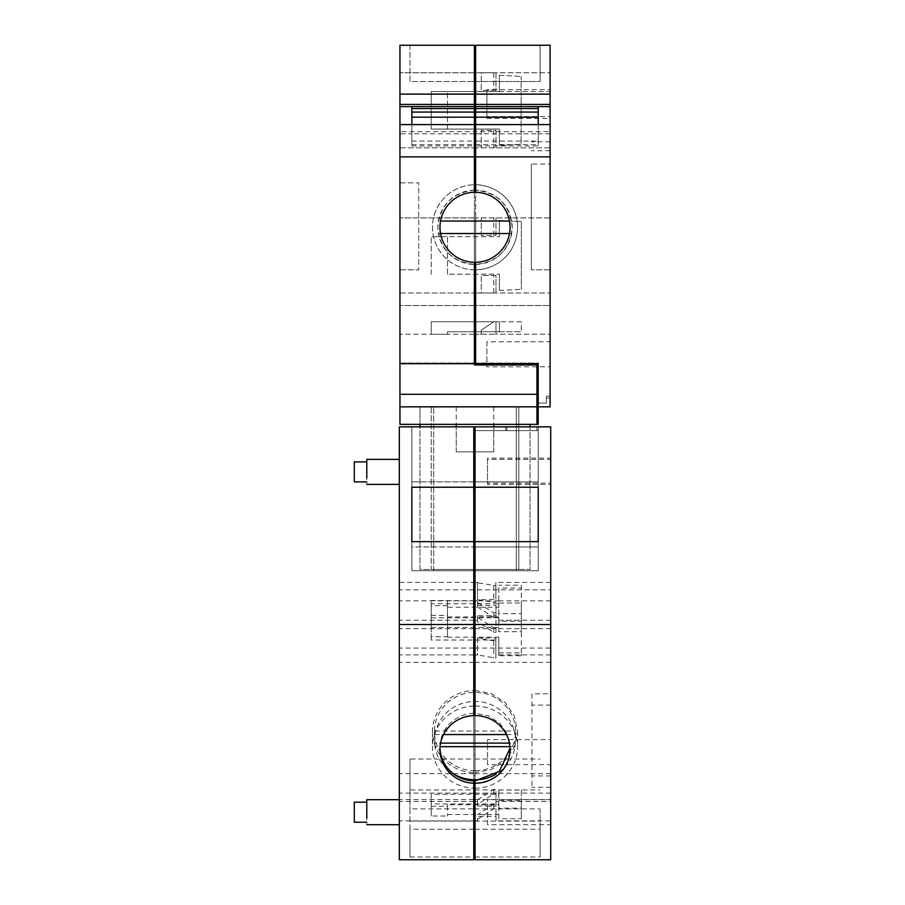 <?xml version="1.0" encoding="UTF-8"?>
<svg xmlns="http://www.w3.org/2000/svg" width="905" height="905" viewBox="0 0 905 905"><rect width="100%" height="100%" fill="white"/><g stroke="black" fill="none" stroke-linecap="round" stroke-linejoin="round"><path stroke-width="0.68" stroke-dasharray="4.53 3.39" d="M475.023 857.012L540.081 857.012L540.081 808.866L475.023 808.866L475.023 759.024L475.023 859.75L550.715 859.75L550.715 426.855L475.023 426.855L538.204 426.855L538.204 570.738L411.843 570.738L411.843 426.855L411.843 570.738L538.204 570.738L538.204 430.61L473.768 430.61L473.768 483.462L475.023 483.462L475.023 430.61L538.204 430.61L473.768 430.61L538.204 430.61L538.204 426.855L475.023 426.855L506.924 426.855L475.023 426.855L475.023 430.61L475.023 426.855L475.023 430.61L506.924 430.61L473.768 430.61L505.669 430.61L475.023 430.61L475.023 426.855L475.023 796.649L473.768 796.649L473.768 426.855L536.948 426.855L411.843 426.855L536.948 426.855L536.948 430.61L536.948 426.855L536.948 430.61L536.948 426.855L473.768 426.855L473.768 430.61M550.715 589.834L550.715 662.347L550.715 589.834L475.023 589.834L475.023 582.39L475.023 662.347L475.023 589.834M550.715 820.88L550.715 773.662L550.715 820.88L495.997 820.88L495.997 816.344L477.523 816.344L477.523 820.88L477.523 816.344M550.715 648.071L550.715 600.841L550.715 648.071L475.023 648.071L475.023 600.841L475.023 648.071M550.715 693.762L550.715 787.271L550.715 693.762L531.948 693.762L531.948 787.271L531.948 693.762M550.715 483.157L550.715 458.134L550.715 483.157L487.535 483.157L487.535 458.134L550.715 458.134M550.715 739.634L550.715 764.657L550.715 739.634L487.535 739.634L487.535 764.657L550.715 764.657M550.715 799.692L550.715 824.715L550.715 799.692L487.535 799.692L487.535 824.715L550.715 824.715M550.715 484.401L550.715 459.378L550.715 484.401L487.535 484.401L487.535 459.378L550.715 459.378M475.023 808.866L475.023 426.855L399.331 426.855L399.331 859.75L473.768 859.75L473.768 426.855M550.715 799.534L475.023 799.534M475.023 582.39L477.523 582.39L477.523 599.744L495.85 599.314L495.85 602.549L477.523 599.744M550.715 582.39L495.85 582.39L495.85 585.625L477.523 582.82M495.85 582.39L495.85 599.314M477.523 582.39L477.523 599.314M477.523 637.98L495.85 637.98L495.85 641.215L477.523 637.98L477.523 654.903L475.023 654.903M495.85 637.98L495.85 658.139L477.523 654.903M550.715 654.903L495.85 654.903M550.715 662.347L475.023 662.347M477.523 819.274L493.791 808.799L495.997 808.799L495.997 820.88M477.523 820.88L475.023 820.88L475.023 773.662L475.023 820.88M550.715 793.085L475.023 793.085M550.715 773.662L475.023 773.662M493.791 789.364L493.791 793.9L477.523 804.375L477.523 805.982L477.523 799.839L493.791 789.364L495.997 789.364L495.997 801.457L550.715 801.457M477.523 801.457L475.023 801.457M477.523 805.982L495.997 805.982L495.997 801.457M550.715 620.276L495.997 620.276L495.997 632.357L493.791 632.357L477.523 621.882L477.523 620.276L475.023 620.276M495.997 620.276L495.997 627.821L493.791 627.821L477.523 617.346L477.523 615.739L495.997 615.739M477.523 620.276L477.523 615.739M477.523 605.377L495.997 605.377L495.997 617.459L493.791 617.459L477.523 606.983L477.523 600.841L475.023 600.841M495.997 605.377L495.997 612.923L493.791 612.923L477.523 602.458L477.523 600.841M550.715 600.841L495.997 600.841M550.715 628.636L475.023 628.636M550.715 775.936L531.948 775.936M550.715 787.271L531.948 787.271M550.715 705.086L531.948 705.086M487.535 458.134L487.535 483.157M487.535 764.657L487.535 739.634M487.535 824.715L487.535 799.692M487.535 459.378L487.535 484.401M475.023 690.47L491.302 693.592L505.103 702.506L514.323 715.832L517.558 731.557L514.323 747.281L505.103 760.607L491.302 769.522L475.023 772.644L475.023 715.583M475.023 541.643L475.023 546.959L475.023 541.643L538.204 541.643L538.204 546.959L538.204 541.643M475.023 487.218L475.023 481.901L475.023 487.218L538.204 487.218L538.204 481.901L538.204 487.218M475.023 772.644L475.023 483.462M475.023 796.649L475.023 780.936M510.035 748.254L507.388 734.159L499.786 723.186L488.429 715.844L475.023 713.264M475.023 829.218L540.081 829.218L540.081 857.012M540.081 829.218L540.081 808.866M475.023 759.024L540.081 759.024M493.791 585.625L493.791 602.549M495.85 585.625L495.85 602.549M475.023 577.797L475.023 666.951L475.023 577.797L473.768 577.797L473.768 657.55L475.023 657.55M477.523 638.41L477.523 655.333M495.85 641.215L495.85 658.139M493.791 641.215L493.791 658.139M495.997 808.799L495.997 816.344M493.791 808.799L493.791 804.262L495.997 804.262M493.791 804.262L477.523 814.738M475.023 804.104L475.023 769.058L475.023 804.104L473.768 804.104L473.768 825.484L475.023 825.484M477.523 804.375L477.523 799.839M493.791 793.9L495.997 793.9L495.997 789.364M495.997 793.9L495.997 805.982M477.523 621.882L477.523 617.346M493.791 632.357L493.791 627.821M495.997 632.357L495.997 627.821M475.023 617.617L475.023 652.663L475.023 617.617L473.768 617.617L473.768 596.248L475.023 596.248M477.523 606.983L477.523 602.458M495.997 617.459L495.997 612.923M493.791 617.459L493.791 612.923M475.023 788.187A42.535 41.087 180 0 0 517.558 747.1A42.535 41.087 180 0 0 475.023 706.013M475.023 546.959L538.204 546.959L475.023 546.959M475.023 481.901L538.204 481.901L475.023 481.901M475.023 545.398L473.768 545.398L473.768 550.715L475.023 550.715L473.768 550.715L473.768 478.145L475.023 478.145L473.768 478.145L473.768 483.462M473.768 545.398L473.768 711.85L475.023 711.477M475.023 703.355L473.768 703.355L473.768 711.477M475.023 685.866L473.768 685.866L473.768 703.355M475.023 775.302L473.768 775.302L473.768 685.866M475.023 792.791L473.768 792.791L473.768 775.302M473.768 792.791L473.768 855.994L473.768 854.365L475.023 854.365M475.023 855.994L473.768 855.994M475.023 826.559L473.768 826.559L473.768 854.365M473.768 826.559L473.768 796.649M475.023 818.471L473.768 818.471M475.023 787.293L473.768 787.293M475.023 754.838L473.768 754.838M475.023 804.681L473.768 804.681M475.023 789.952L540.081 789.952M475.023 821.118L540.081 821.118M516.314 570.738L433.733 570.738L516.314 570.738L516.314 406.831L433.733 406.831L516.314 406.831L516.314 570.738M473.768 657.55L473.768 666.951L475.023 666.951M473.768 666.951L473.768 587.187L475.023 587.187M473.768 587.187L473.768 577.797M473.768 825.484L473.768 790.438L475.023 790.438M473.768 790.438L473.768 769.058L475.023 769.058M473.768 769.058L473.768 804.104M473.768 596.248L473.768 631.294L475.023 631.294M473.768 631.294L473.768 652.663L475.023 652.663M473.768 652.663L473.768 617.617M475.023 426.855L505.669 426.855L456.256 426.855L493.791 426.855L475.023 426.855L475.023 430.61M473.768 772.632L473.768 690.481A42.535 41.087 180 0 0 432.477 731.557A42.535 41.087 180 0 0 473.768 772.632L473.768 779.793M473.768 780.913L473.768 788.176L473.768 780.913M411.843 487.218L411.843 481.901L473.768 481.901L473.768 487.218L473.768 481.901L411.843 481.901L411.843 487.218L473.768 487.218M473.768 546.959L473.768 541.643L473.768 546.959L411.843 546.959L411.843 541.643L411.843 546.959L473.768 546.959M473.768 690.481L473.768 715.606M433.733 570.738L433.733 406.831L433.733 570.738M473.768 582.39L473.768 662.347L473.768 582.39L399.331 582.39L399.331 662.347L399.331 582.39M473.768 801.457L473.768 773.662L473.768 801.457L399.331 801.457L399.331 820.88L399.331 773.662L399.331 801.457M473.768 620.276L473.768 648.071L473.768 620.276L399.331 620.276L399.331 600.841L399.331 648.071L399.331 620.276M473.768 706.024A42.535 41.087 180 0 0 432.477 747.1A42.535 41.087 180 0 0 473.768 788.176M473.768 713.287A35.035 33.836 180 0 0 439.988 747.1A35.035 33.836 180 0 0 440.011 748.254M473.768 829.218L409.965 829.218L409.965 857.012L409.965 808.866L473.768 808.866M409.965 857.012L473.768 857.012M473.768 799.534L399.331 799.534M409.965 829.218L409.965 821.118L473.768 821.118M409.965 821.118L409.965 789.952L473.768 789.952M409.965 789.952L409.965 759.024L473.768 759.024M409.965 759.024L409.965 808.866M411.843 541.643L473.768 541.643M399.331 806.208L399.331 824.715L399.331 806.208M399.331 465.894L399.331 484.401L399.331 465.894M475.023 451.878C450.814 451.878 450.814 451.878 475.023 451.878C450.814 451.878 450.814 451.878 475.023 451.878L456.256 451.878L475.023 451.878C499.232 451.878 499.232 451.878 475.023 451.878C499.232 451.878 499.232 451.878 475.023 451.878M473.768 654.903L399.331 654.903M431.233 600.513L498.791 600.931L498.791 603.759L431.233 603.759L431.233 600.513L431.233 636.769L447.5 636.769L447.5 600.513M473.768 662.347L399.331 662.347M473.768 589.834L399.331 589.834M473.768 820.88L399.331 820.88M431.233 806.31L447.5 806.31L447.5 816.027L447.5 804.783L498.791 804.783L498.791 794.228L431.233 794.228L431.233 816.027L447.5 816.027M473.768 793.085L399.331 793.085M473.768 773.662L399.331 773.662M473.768 600.841L399.331 600.841M431.233 605.705L431.233 627.504L431.233 605.705L447.5 605.705L447.5 616.939L498.791 616.939L498.791 631.713L521.314 631.713L521.314 603.013L498.791 603.013L498.791 607.221L447.5 607.221L447.5 605.705M431.233 615.411L447.5 615.411M473.768 628.636L399.331 628.636M473.768 648.071L399.331 648.071M366.797 799.692L366.797 824.715M366.797 459.378L366.797 484.401M447.5 636.769L447.5 600.931M447.5 637.177L498.791 637.177L498.791 655.718L521.314 655.718L521.314 588.046L498.791 588.046L498.791 603.759M431.233 636.769L431.233 640.016L498.791 640.016M431.233 640.016L431.233 603.759M447.5 806.31L447.5 804.783M447.5 814.5L498.791 814.5L498.791 803.945L498.791 808.154L521.314 808.154L521.314 818.708L521.314 800.574L498.791 800.574L498.791 790.02L521.314 790.02L521.314 808.154M431.233 816.027L431.233 803.945L498.791 803.945M431.233 803.945L431.233 794.228M431.233 617.787L498.791 617.787L498.791 607.221M431.233 627.504L498.791 627.504M447.5 616.939L447.5 607.221M366.797 817L366.797 802.192L366.797 817M366.797 476.686L366.797 461.878L366.797 476.686M498.791 588.046L498.791 600.931M498.791 637.177L498.791 652.89L521.314 652.89L521.314 655.718M521.314 652.89L521.314 585.218L498.791 585.218M498.791 655.718L498.791 652.89M498.791 790.02L498.791 794.228M498.791 800.574L498.791 804.783M498.791 814.5L498.791 818.708L521.314 818.708M498.791 818.708L498.791 808.154M498.791 616.939L498.791 621.147L521.314 621.147M498.791 603.013L498.791 617.787M521.314 631.713L521.314 613.579L498.791 613.579M498.791 621.147L498.791 631.713M354.285 807.407L354.285 822.215M354.285 467.093L354.285 481.901M521.314 585.218L521.314 588.046M521.314 790.02L521.314 800.574M521.314 613.579L521.314 603.013M453.812 774.035A40.567 39.187 0 0 1 434.932 746.67L440.102 746.67M509.934 746.67L515.103 746.67A40.567 39.187 0 0 1 496.144 774.08M434.932 746.67L434.932 743.107L440.599 743.107M515.103 746.67L515.103 743.107L509.436 743.107M434.932 743.107A40.567 39.187 0 0 1 434.445 737.066A40.567 39.187 0 0 1 434.932 731.025L434.932 734.577A40.567 39.187 0 0 1 475.023 701.432A40.567 39.187 0 0 1 515.103 734.577L515.103 731.025A40.567 39.187 0 0 1 515.59 737.066A40.567 39.187 0 0 1 515.103 743.107M475.023 770.743A40.567 39.187 0 0 1 434.445 731.557A40.567 39.187 0 0 1 475.023 692.37A40.567 39.187 0 0 1 515.59 731.557A40.567 39.187 0 0 1 475.023 770.743M434.932 731.025L515.103 731.025M434.932 734.577L443.541 734.577M506.506 734.577L515.103 734.577M536.948 403.076L536.948 406.831L538.204 406.831L538.204 403.076L536.948 403.076L536.948 406.831L399.953 406.831L536.948 406.831L399.953 406.831L399.953 424.355L399.953 406.831L399.953 424.355L536.948 424.355L536.948 406.831L550.093 406.831L538.204 406.831L550.093 406.831L538.204 406.831L550.093 406.831L550.093 396.198L546.337 396.198L546.337 403.076L536.948 403.076L536.948 364.953L474.39 364.953L474.39 45.25L474.39 81.529L474.39 45.25L399.953 45.25L399.953 394.32L536.948 394.32L536.948 364.296L536.948 403.076L546.337 403.076L546.337 396.198L550.093 396.198L550.093 406.831L550.093 45.25L475.645 45.25L475.645 363.041L538.204 363.041L538.204 403.076L538.204 363.697L475.645 363.697L475.645 359.941L474.39 359.941M538.204 403.076L546.337 403.076L546.337 398.076L546.337 403.076L538.204 403.076L538.204 406.831L538.204 363.041L475.645 363.041L475.645 359.285L474.39 359.285L475.645 359.285L475.645 49.006L475.645 85.285L474.39 85.285L475.645 85.285L475.645 49.006L474.39 49.006M550.093 131.644L550.093 124.596L550.093 131.644L475.645 131.644L475.645 124.596L475.645 145.965L538.204 145.965L538.204 108.543M550.093 164.088L550.093 269.837L550.093 141.78L550.093 164.088L531.326 164.088L531.326 269.837L531.326 164.088M550.093 217.913L550.093 292.982L550.093 217.913L475.645 217.913L475.645 292.982L475.645 217.913L550.093 217.913M550.093 147.843L550.093 72.773L550.093 147.843L475.645 147.843L475.645 72.773L475.645 147.843L550.093 147.843M550.093 334.262L550.093 305.494L475.645 305.494L475.645 334.262L475.645 305.494L550.093 305.494L550.093 334.262L495.997 334.262L495.997 321.75L493.791 321.75L481.279 330.099L481.279 334.262L475.645 334.262L495.997 334.262L495.997 321.75L493.791 321.75L481.279 330.099L481.279 334.262L495.997 334.262L495.997 321.75L493.791 321.75L481.279 330.099L481.279 334.262L481.279 330.099L493.791 321.75L495.997 321.75L495.997 334.262L550.093 334.262M550.093 366.797L550.093 341.773L550.093 366.797L486.901 366.797L486.901 341.773L550.093 341.773M550.093 116.564L550.093 91.541L550.093 116.564L486.901 116.564L486.901 91.541L550.093 91.541M550.093 97.174L550.093 118.397L550.093 97.174M475.645 45.25L540.081 45.25L475.645 45.25L475.645 81.529L475.645 45.25M550.093 133.804L538.204 133.804L538.204 124.596M475.645 133.804L475.645 141.067L538.204 141.067L538.204 133.804L475.645 133.804L475.645 131.644M550.093 269.837L531.326 269.837L550.093 269.837M550.093 141.78L531.326 141.78M550.093 150.728L531.326 150.728M493.791 275.459L495.997 275.459L495.997 292.982L550.093 292.982L475.645 292.982L481.279 292.982L481.279 275.459L495.997 275.459L495.997 292.982L481.279 292.982L481.279 275.459L493.791 275.459L493.791 292.982M495.997 235.424L495.997 217.913L495.997 235.424L481.279 235.424L495.997 235.424M481.279 235.424L481.279 217.913L481.279 235.424M493.791 90.296L495.997 90.296L495.997 72.773L550.093 72.773L475.645 72.773L481.279 72.773L481.279 90.296L495.997 90.296L495.997 72.773L481.279 72.773L481.279 90.296L493.791 90.296L493.791 72.773M495.997 130.331L495.997 147.843L495.997 130.331L481.279 130.331L495.997 130.331M481.279 130.331L481.279 147.843L481.279 130.331M486.901 341.773L486.901 366.797M486.901 91.541L486.901 116.564M486.901 97.174L486.901 118.397L486.901 89.719L550.093 89.708M475.645 269.826L475.645 262.314A35.035 35.035 0 0 0 510.058 227.291A35.035 35.035 0 0 0 475.645 192.267L475.645 184.756A42.535 42.535 0 0 1 517.558 227.291A42.535 42.535 0 0 1 475.645 269.826L475.645 184.756A42.535 42.535 0 0 1 517.558 227.291A42.535 42.535 0 0 1 475.645 269.826M475.645 141.067L475.645 145.965M475.645 359.941L475.645 49.006M474.39 131.644L474.39 145.965L474.39 124.596L474.39 131.644L399.953 131.644L399.953 124.596L399.953 131.644M474.39 192.267L474.39 262.314A35.035 35.035 0 0 1 439.988 227.291A35.035 35.035 0 0 1 474.39 192.267M550.093 406.831L550.093 398.076L546.337 398.076L550.093 398.076L550.093 406.831M475.645 81.529L540.081 81.529L475.645 81.529M540.081 45.25L540.081 81.529L540.081 45.25M538.204 141.067L538.204 145.965M475.645 214.157L475.645 296.727L475.645 214.157L474.39 214.157L474.39 296.727L474.39 214.157L475.645 214.157M493.791 235.424L493.791 217.913M475.645 151.599L475.645 69.018L475.645 151.599L474.39 151.599L474.39 69.018L474.39 151.599L475.645 151.599M493.791 130.331L493.791 147.843M475.645 301.738L475.645 338.018L475.645 301.738L474.39 301.738L474.39 338.018L474.39 301.738L475.645 301.738M475.645 144.596L538.204 144.596M474.39 364.296L536.948 364.296L474.39 364.296M475.645 149.992L474.39 149.992M475.645 147.82L474.39 147.82M475.645 141.599L474.39 141.599M475.645 134.336L474.39 134.336M474.39 134.031L475.645 134.031M475.645 181L474.39 181M475.645 273.582L474.39 273.582M399.953 363.697L474.39 363.697M399.953 406.831L399.953 394.32L536.948 394.32L536.948 406.831L538.204 406.831L538.204 424.355L399.953 424.355L536.948 424.355M399.953 363.041L474.39 363.041L399.953 363.041M474.39 45.25L409.965 45.25L474.39 45.25M409.965 45.25L409.965 81.529L474.39 81.529L409.965 81.529L409.965 45.25M474.39 133.804L411.843 133.804L411.843 145.965L411.843 106.598M411.843 145.965L474.39 145.965M411.843 144.596L474.39 144.596M411.843 141.067L474.39 141.067M411.843 124.596L411.843 133.804L399.953 133.804M474.39 269.826A42.535 42.535 0 0 1 432.477 227.291A42.535 42.535 0 0 1 474.39 184.756A42.535 42.535 0 0 0 432.477 227.291A42.535 42.535 0 0 0 474.39 269.826M475.023 406.831L456.256 406.831L475.023 406.831M419.965 424.355L419.965 406.831L530.07 406.831L419.965 406.831L419.965 569.483L530.07 569.483L530.07 426.855M475.645 296.727L474.39 296.727L475.645 296.727M475.645 69.018L474.39 69.018L475.645 69.018M475.645 338.018L474.39 338.018L475.645 338.018M399.953 182.878L399.953 269.837L399.953 182.878L418.721 182.878L418.721 269.837L418.721 182.878L399.953 182.878M399.953 292.982L399.953 217.913L399.953 292.982L474.39 292.982L474.39 217.913L474.39 292.982L399.953 292.982M399.953 147.843L399.953 72.773L399.953 147.843L474.39 147.843L474.39 72.773L474.39 147.843L399.953 147.843M399.953 334.262L399.953 305.494L399.953 334.262L474.39 334.262L474.39 305.494L474.39 334.262L399.953 334.262M399.953 394.32L536.948 394.32M530.07 424.355L530.07 569.483L419.965 569.483L419.965 426.855M399.953 269.837L418.721 269.837L399.953 269.837M474.39 217.913L399.953 217.913L474.39 217.913M447.5 274.215L447.5 236.68L499.413 236.68L431.233 236.68L447.5 236.68L447.5 274.215L499.413 274.215L447.5 274.215M431.233 274.215L431.233 236.68L431.233 274.215M474.39 72.773L399.953 72.773L474.39 72.773M447.5 129.076L447.5 91.541L447.5 129.076L499.413 129.076L431.233 129.076L431.233 91.541L499.413 91.541L431.233 91.541L431.233 129.076L447.5 129.076M431.233 334.262L447.5 334.262L447.5 331.762L521.314 331.762L499.413 331.762L499.413 321.75L499.413 331.762L499.413 321.75L431.233 321.75L431.233 334.262L447.5 334.262L447.5 331.762L499.413 331.762L499.413 321.75L431.233 321.75L431.233 334.262M474.39 305.494L399.953 305.494L474.39 305.494M431.233 569.483L518.814 569.483L431.233 569.483L431.233 406.831L518.814 406.831L431.233 406.831L431.233 569.483M518.814 569.483L518.814 406.831L518.814 569.483M499.413 290.471L521.314 289.329L499.413 290.471L499.413 274.215L499.413 290.471M499.413 220.413L499.413 236.68L499.413 220.413L521.314 221.555L521.314 289.329L521.314 221.555L499.413 220.413M499.413 75.273L521.133 76.416L499.413 75.273L499.413 91.541L499.413 75.273M499.413 145.343L499.413 129.076L499.413 145.343L521.133 144.2L521.133 76.416L521.133 144.2L499.413 145.343M521.314 321.75L499.413 321.75L521.314 321.75L521.314 331.762L521.314 321.75M440.554 233.547L438.393 233.547A37.162 37.162 0 0 0 474.39 264.452M475.645 264.452A37.162 37.162 0 0 0 511.653 233.547L509.492 233.547M474.39 190.141A37.162 37.162 0 0 0 438.393 233.547L511.653 233.547A37.162 37.162 0 0 0 475.645 190.141M475.023 190.129C452.455 192.346 440.068 204.734 437.862 227.291C440.068 249.859 452.455 262.246 475.023 264.452C497.58 262.246 509.968 249.859 512.185 227.291C509.968 204.734 497.58 192.346 475.023 190.129M440.554 221.035L509.492 221.035M506.924 430.61L506.924 426.855M510.058 747.1L510.058 749.419M517.558 731.557L517.558 747.1M505.669 430.61L505.669 426.855M432.477 731.557L432.477 747.1M439.988 747.1L439.988 749.419M456.256 451.878L456.256 426.855L456.256 451.878M493.791 451.878L493.791 426.855L493.791 451.878M434.445 737.066L434.445 731.557M515.59 737.066L515.59 731.557M486.901 118.397L550.093 118.397M456.256 406.831L456.256 424.355M493.791 406.831L493.791 424.355"/><path stroke-width="1.36" d="M475.023 541.643L475.023 426.855L550.715 426.855L550.715 859.75L475.023 859.75L475.023 783.255A35.035 33.836 0 0 0 510.058 749.419A35.035 33.836 0 0 0 475.023 715.583L475.023 541.643L538.204 541.643L538.204 487.218L538.204 541.643M475.023 487.218L538.204 487.218M550.715 624.529L475.023 624.529M510.035 748.254L499.356 771.422L475.023 780.936L475.023 779.816L475.023 783.255M473.768 430.61L475.023 430.61M475.023 483.462L473.768 483.462M475.023 545.398L473.768 545.398M475.023 624.043L473.768 624.043M475.023 711.85L473.768 711.85M475.023 785.291L473.768 785.291M475.023 785.664L473.768 785.664M475.023 855.994L473.768 855.994M475.023 426.855L473.768 426.855L473.768 715.606A35.035 33.836 180 0 0 439.988 749.419A35.035 33.836 180 0 0 473.768 783.232L473.768 859.75L399.331 859.75L399.331 624.529L473.768 624.529M473.768 779.793L473.768 783.232M473.768 426.855L399.331 426.855L399.331 624.529M440.011 748.254A35.035 33.836 180 0 0 473.768 780.913M411.843 541.643L411.843 487.218L411.843 541.643L473.768 541.643M411.843 487.218L473.768 487.218M366.797 818.199L366.797 799.692L399.331 799.692M366.797 477.897L366.797 459.378L399.331 459.378M366.797 822.215L354.285 822.215L354.285 802.203M366.797 481.901L354.285 481.901L354.285 461.889L366.797 461.878M440.102 746.67L509.934 746.67M496.144 774.08A40.567 39.187 0 0 1 475.023 779.816A40.567 39.187 0 0 1 453.812 774.035M440.599 743.107L509.436 743.107M443.541 734.577L506.506 734.577M550.093 94.131L475.645 94.131L475.645 45.25L550.093 45.25L550.093 406.831L538.204 406.831L538.204 363.697L475.645 363.697L475.645 273.582L474.39 273.582L474.39 262.314A35.035 35.035 0 0 1 439.988 227.291A35.035 35.035 0 0 1 474.39 192.267L474.39 45.25L399.953 45.25L399.953 94.131L474.39 94.131M550.093 156.859L475.645 156.859L475.645 94.131M475.645 273.582L475.645 262.314A35.035 35.035 0 0 0 510.058 227.291A35.035 35.035 0 0 0 475.645 192.267L475.645 156.859M538.204 403.076L536.948 403.076M550.093 104.426L475.645 104.426M550.093 106.598L475.645 106.598M538.204 124.596L538.204 106.598L538.204 108.543L475.645 108.543M550.093 124.596L475.645 124.596M475.645 359.941L474.39 359.941L474.39 273.582M474.39 156.859L399.953 156.859L399.953 406.831L536.948 406.831L536.948 424.355L538.204 424.355L538.204 406.831L536.948 406.831L536.948 364.953L474.39 364.953L474.39 359.941M475.645 117.186L538.204 117.186M475.645 112.062L538.204 112.062M474.39 49.006L475.645 49.006M474.39 96.02L475.645 96.02M474.39 103.068L475.645 103.068M475.645 103.374L474.39 103.374M475.645 105.319L474.39 105.319M475.645 111.53L474.39 111.53M475.645 119.664L474.39 119.664M474.39 129.211L475.645 129.211M474.39 159.031L475.645 159.031M475.645 181L474.39 181M399.953 363.697L474.39 363.697M474.39 104.426L399.953 104.426L399.953 94.131M474.39 106.598L399.953 106.598L399.953 104.426M411.843 108.543L474.39 108.543M411.843 112.062L474.39 112.062M411.843 117.186L474.39 117.186M474.39 124.596L399.953 124.596L399.953 156.859M399.953 394.32L536.948 394.32M399.953 406.831L399.953 424.355L536.948 424.355M399.953 124.596L399.953 106.598M411.843 124.596L411.843 106.598M530.07 426.855L530.07 424.355M419.965 426.855L419.965 424.355M474.39 264.452A37.162 37.162 0 0 0 475.023 264.452A37.162 37.162 0 0 0 475.645 264.452M509.492 233.547L440.554 233.547M475.645 190.141A37.162 37.162 0 0 0 475.023 190.129A37.162 37.162 0 0 0 474.39 190.141M509.492 221.035L440.554 221.035M399.331 824.715L366.797 824.715M399.331 484.401L366.797 484.401M366.797 802.192L354.285 802.192M456.256 424.355L456.256 426.855M493.791 424.355L493.791 426.855"/></g></svg>

